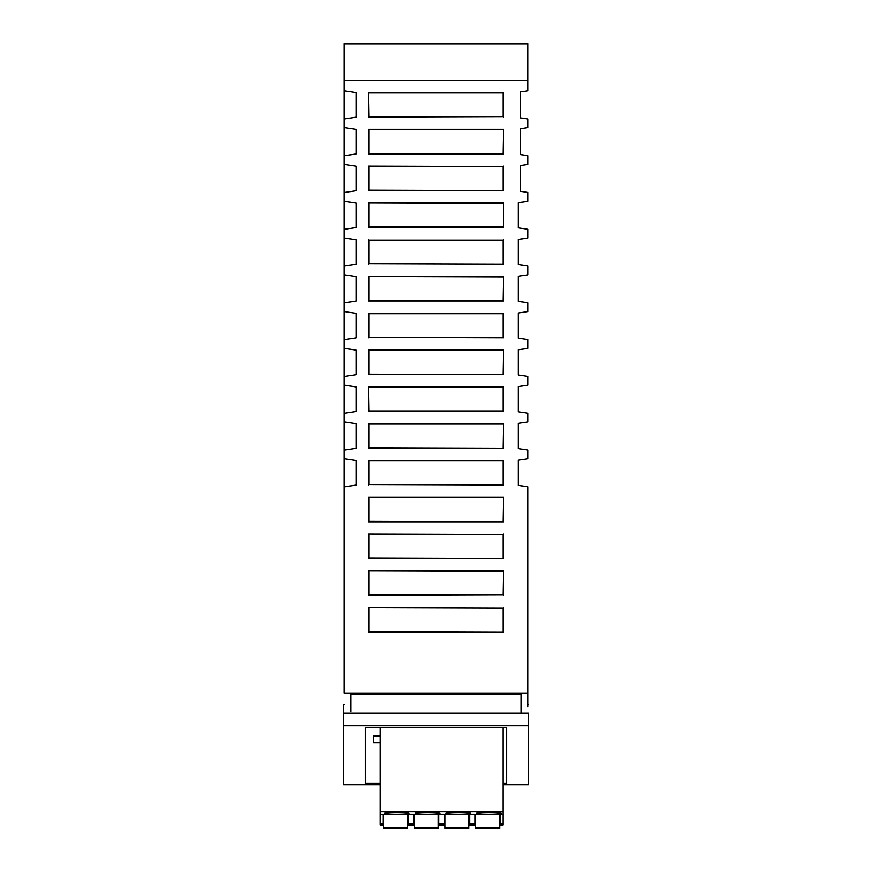<?xml version="1.0" encoding="UTF-8"?>
<svg xmlns="http://www.w3.org/2000/svg" width="872" height="872" viewBox="0 0 872 872"><rect width="100%" height="100%" fill="white"/><g stroke="black" fill="none" stroke-linecap="round" stroke-linejoin="round"><path stroke-width="1.31" d="M385.5 43.6L344.026 43.6L344.026 693.24L527.974 693.24L527.974 706.865M486.5 43.883L527.974 43.6L527.974 90.819L520.377 91.952L520.377 117.873L527.974 119.017L527.974 127.606L520.377 128.751L520.377 154.551L527.974 155.696L527.974 164.405L520.377 165.538L520.377 191.35L527.974 192.483L527.974 201.192L518.164 202.664L518.164 227.81L527.974 229.271L527.974 237.98L518.164 239.451L518.164 264.598L527.974 266.069L527.974 274.778L518.164 276.239L518.164 301.385L527.974 302.857L527.974 311.566L518.164 313.026L518.164 338.183L527.974 339.644L527.974 348.353L518.164 349.825L518.164 374.971L527.974 376.432L527.974 385.141L518.164 386.612L518.164 411.758L527.974 413.23L527.974 421.939L518.164 423.4L518.164 448.557L527.974 450.017L527.974 458.727L518.164 460.198L518.164 485.344L527.974 486.805L527.974 693.24M503.024 153.428L503.449 129.329L368.551 129.329L368.551 153.864L503.449 153.864L368.976 153.428L368.976 129.764L503.024 129.764M503.449 129.329L503.449 153.864M503.024 521.336L503.449 497.236L368.551 497.236L368.551 521.772L503.449 521.772L368.976 521.336L368.976 497.672L503.024 497.672M503.449 497.236L503.449 521.772M503.024 631.71L503.024 608.046L368.551 607.61L368.551 632.135L503.449 632.135L368.976 631.71L368.976 608.046M503.024 608.046L368.551 607.61M503.449 607.61L503.449 632.135M503.024 484.549L503.024 460.874L368.976 460.874L368.976 484.549L503.449 484.974L368.976 484.549M503.024 460.874L368.976 460.874M368.551 460.449L368.551 484.974M503.449 460.449L503.449 484.974M503.024 447.761L503.449 423.661L368.551 423.661L368.551 448.186L503.449 448.186L368.976 447.761L368.976 424.086L503.024 424.086M503.449 423.661L503.449 448.186M503.024 374.175L503.449 350.075L368.551 350.075L368.551 374.6L503.449 374.6L368.976 374.175L368.976 350.5L503.024 350.5M503.449 350.075L503.449 374.6M503.024 337.388L503.024 313.713L368.976 313.713L368.976 337.388L503.449 337.813L368.976 337.388M503.024 313.713L368.976 313.713M368.551 313.288L368.551 337.813M503.449 313.288L503.449 337.813M368.976 92.966L503.024 92.966L503.024 116.641L368.976 116.641L368.551 92.541L368.551 117.066L503.024 116.641M503.024 92.966L503.449 117.066M503.449 92.541L368.551 92.541M503.024 263.802L503.024 240.138L368.976 240.138L368.976 263.802L503.449 264.227L368.976 263.802M503.024 240.138L368.976 240.138M368.551 239.702L368.551 264.227M503.449 239.702L503.449 264.227M368.976 276.925L368.976 300.589L503.024 300.589L503.449 276.5L503.449 301.025L368.551 301.025L368.551 276.5L503.024 276.925M503.449 276.5L368.551 276.5M503.024 190.216L503.024 166.552L368.976 166.552L368.976 190.216L503.449 190.652L368.976 190.216M503.024 166.552L368.551 166.127L368.551 190.652M503.449 166.127L503.449 190.652M368.976 387.299L503.024 387.299L503.024 410.963L368.976 410.963L368.551 386.863L368.551 411.399L503.024 410.963M503.024 387.299L503.449 411.399M503.449 386.863L368.551 386.863M503.024 558.124L503.024 534.46L368.551 534.035L368.551 558.56L503.449 558.56L368.976 558.124L368.976 534.46M503.024 534.46L368.551 534.035M503.449 534.035L503.449 558.56M368.976 571.247L368.976 594.922L503.024 594.922L503.449 570.822L368.551 570.822L503.024 571.247M368.551 570.822L368.551 595.347L503.024 594.922M503.449 570.822L503.449 595.347M368.551 202.914L368.551 227.439L503.449 227.439L503.449 202.914L368.551 202.914L503.024 203.34M503.024 227.014L368.976 227.014L368.976 203.34M503.449 202.914L503.449 227.439M344.026 119.017L356.288 117.175L356.288 92.65L344.026 90.819M344.026 127.574L356.288 129.416L356.288 153.941L344.026 155.783M344.026 164.361L356.288 166.203L356.288 190.728L344.026 192.57M344.026 201.16L356.288 202.991L356.288 227.516L344.026 229.358M344.026 237.947L356.288 239.789L356.288 264.314L344.026 266.156M344.026 274.735L356.288 276.577L356.288 301.102L344.026 302.944M344.026 311.522L356.288 313.364L356.288 337.889L344.026 339.731M344.026 348.32L356.288 350.152L356.288 374.688L344.026 376.519M344.026 385.108L356.288 386.95L356.288 411.475L344.026 413.317M344.026 421.895L356.288 423.738L356.288 448.263L344.026 450.105M344.026 458.694L356.288 460.525L356.288 485.061L344.026 486.892M350.773 711.519L350.773 694.199L521.227 694.199L521.227 713.056M344.026 80.279L527.974 80.279M344.026 43.883L527.974 43.883M528.585 772.57L528.585 784.931M380.356 783.307L365.488 783.307L365.488 727.401L365.488 784.931L380.356 784.931L343.405 784.931L343.415 704.238L344.026 704.238M527.974 704.238L528.596 704.238M506.512 782.587L506.512 783.307L502.991 783.307M380.356 742.715L373.456 742.715L373.456 735.445L380.356 735.445M343.405 713.056L528.585 713.056L528.585 784.942L502.991 784.931M380.356 736.382L373.456 736.382M375.908 735.445L380.05 736.044L380.05 735.445M528.585 725.602L343.405 725.602M365.488 727.401L506.512 727.412L506.512 784.931M380.356 823.822L380.356 824.956L383.113 824.956L383.113 814.372L380.356 814.372L380.356 823.822L383.113 823.822M380.356 727.401L380.356 814.372M380.356 819.342L380.356 818.001M502.991 727.412L502.991 811.756L380.356 811.756M502.991 811.756L502.991 824.956L500.234 824.956L500.234 814.372L502.991 814.372M383.113 819.833L383.724 819.833M407.638 819.833L408.249 819.833M413.775 819.833L414.385 819.833M438.3 819.833L438.91 819.833M444.426 819.833L445.047 819.833M468.962 819.833L469.572 819.833M475.087 819.833L475.698 819.833M499.612 819.833L500.234 819.833M500.234 818.001L499.612 818.001M475.698 818.001L475.087 818.001M469.572 818.001L468.962 818.001M445.047 818.001L444.426 818.001M438.91 818.001L438.3 818.001M414.385 818.001L413.775 818.001M408.249 818.001L407.638 818.001M383.724 818.001L383.113 818.001M500.234 815.8L499.612 815.8M475.698 815.8L475.087 815.8M469.572 815.8L468.962 815.8M445.047 815.8L444.426 815.8M438.91 815.8L438.3 815.8M414.385 815.8L413.775 815.8M408.249 815.8L407.638 815.8M383.724 815.8L383.113 815.8M383.113 814.644L408.249 814.644M408.249 814.372L413.775 814.372L413.775 824.956L408.249 824.956L408.249 814.372M413.775 814.644L438.91 814.644M438.91 814.372L444.426 814.372L444.426 824.956L438.91 824.956L438.91 814.372M444.426 814.644L469.572 814.644M469.572 814.372L475.087 814.372L475.087 824.956L469.572 824.956L469.572 814.372M475.087 814.644L500.234 814.644M396.913 812.214A12.263 1.079 180 0 0 384.65 813.249A12.263 1.079 180 0 0 396.913 814.372A12.263 1.079 180 0 0 409.164 813.249A12.263 1.079 180 0 0 396.913 812.214M427.563 814.372A12.263 1.079 180 0 0 439.826 813.249A12.263 1.079 180 0 0 427.563 812.214A12.263 1.079 180 0 0 415.312 813.249A12.263 1.079 180 0 0 427.563 814.372M488.887 812.214A12.263 1.079 180 0 0 476.635 813.249A12.263 1.079 180 0 0 488.887 814.372A12.263 1.079 180 0 0 501.138 813.249A12.263 1.079 180 0 0 488.887 812.214M458.225 814.372A12.263 1.079 180 0 0 470.477 813.249A12.263 1.079 180 0 0 458.225 812.214A12.263 1.079 180 0 0 445.974 813.249A12.263 1.079 180 0 0 458.225 814.372M383.113 815.189L383.724 815.189M407.638 815.189L408.249 815.189M407.638 828.4L383.724 828.4L383.724 827.321L407.638 827.321L407.638 828.4M407.638 828.128L383.724 828.128M383.724 814.644L383.724 827.321M383.724 822.732L383.724 821.141M407.638 814.644L407.638 827.321M407.638 827.604L383.724 827.604M475.087 815.189L475.698 815.189M499.612 815.189L500.234 815.189M499.612 828.4L475.698 828.4L475.698 827.321L499.612 827.321L499.612 828.4M499.612 814.644L499.612 827.321M475.698 814.644L475.698 827.321M475.698 822.732L475.698 821.141M499.612 827.604L475.698 827.604M499.612 828.128L475.698 828.128M469.572 823.822L475.087 823.822M444.426 815.189L445.047 815.189M468.962 815.189L469.572 815.189M468.962 814.644L468.962 828.4L445.047 828.4L445.047 827.321L468.962 827.321M445.047 814.644L445.047 827.321M445.047 822.732L445.047 821.141M468.962 827.604L445.047 827.604M468.962 828.128L445.047 828.128M438.91 823.822L444.426 823.822M413.775 815.189L414.385 815.189M438.3 815.189L438.91 815.189M438.3 828.4L414.385 828.4L414.385 827.321L438.3 827.321L438.3 828.4M438.3 814.644L438.3 827.321M414.385 814.644L414.385 827.321M414.385 822.732L414.385 821.141M438.3 827.604L414.385 827.604M438.3 828.128L414.385 828.128M408.249 823.822L413.775 823.822M500.234 823.822L502.991 823.822M383.113 819.342L383.724 819.342M407.638 819.342L408.249 819.342M413.775 819.342L414.385 819.342M438.3 819.342L438.91 819.342M444.426 819.342L445.047 819.342M468.962 819.342L469.572 819.342M475.087 819.342L475.698 819.342M499.612 819.342L500.234 819.342"/></g></svg>
